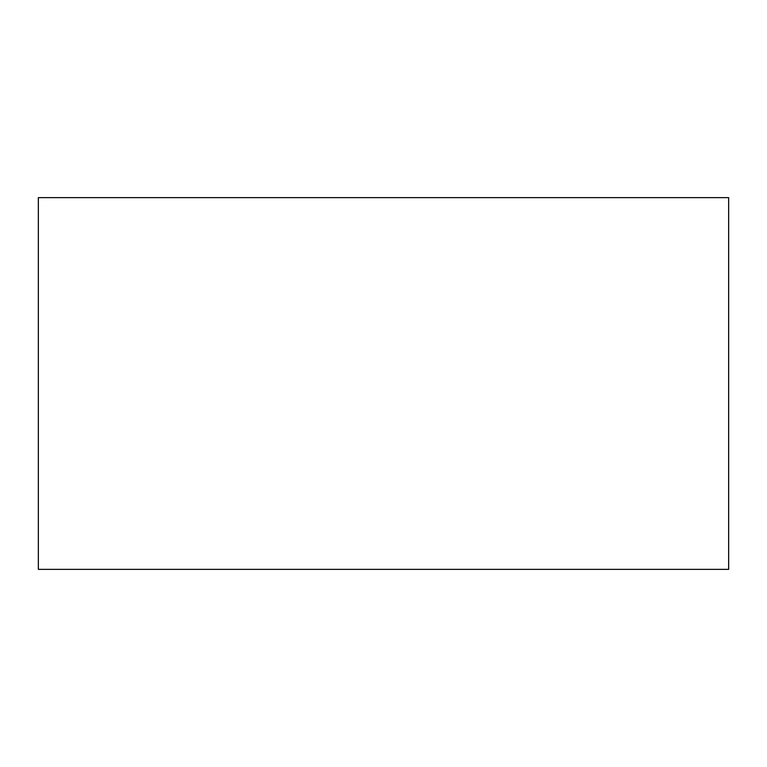 <?xml version="1.0" encoding="UTF-8"?>
<svg xmlns="http://www.w3.org/2000/svg" width="767" height="767" viewBox="0 0 767 767"><rect width="100%" height="100%" fill="white"/><g stroke="black" fill="none" stroke-linecap="round" stroke-linejoin="round"><path stroke-width="1.15" d="M38.35 197.646L38.35 569.354L728.65 569.354L728.65 197.646L38.35 197.646"/></g></svg>
